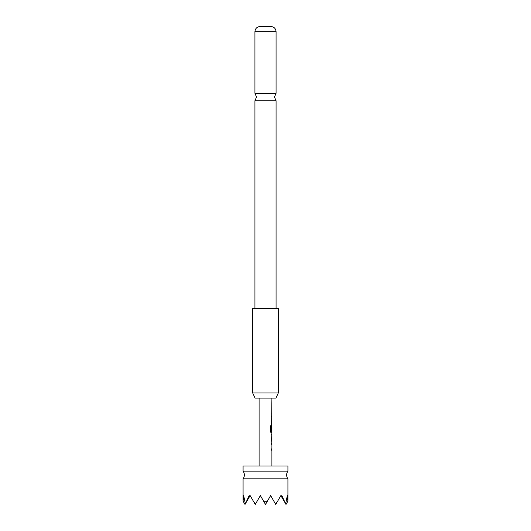 <?xml version="1.0" encoding="UTF-8"?>
<svg xmlns="http://www.w3.org/2000/svg" width="531" height="531" viewBox="0 0 531 531"><rect width="100%" height="100%" fill="white"/><g stroke="black" fill="none" stroke-linecap="round" stroke-linejoin="round"><path stroke-width="0.8" d="M265.5 93.297L276.067 93.297L274.467 97.02L276.067 100.737L254.933 100.737L256.533 97.02L254.933 93.297L265.5 93.297M243.079 478.823A6.405 6.405 0 0 0 243.079 471.136L287.921 471.136A6.405 6.405 0 0 0 287.921 478.823L287.921 501.118L287.331 495.576L285.632 503.806L281.822 495.576L281.357 496.405L280.872 495.576L277.003 502.28L275.377 503.806L270.624 495.576L267.345 501.251L263.655 501.251L260.376 495.576L255.623 503.806L253.997 502.28L250.128 495.576L249.643 496.405L249.178 495.576L245.368 503.806L243.669 495.576L243.079 501.118L243.079 478.823L287.921 478.823M275.921 398.111L255.079 398.111L252.69 392.98L278.31 392.98L275.921 398.111M278.31 392.98L278.31 308.418L252.69 308.418L252.69 392.98M254.933 31.668C255.219 28.674 256.818 26.968 259.732 26.55L271.268 26.55C274.182 26.968 275.781 28.674 276.067 31.668L254.933 31.668L254.933 93.297M287.921 471.136L287.921 466.012L243.079 466.012L243.079 471.136M271.905 466.012L271.905 450.222L271.527 450.222L271.527 448.874L271.905 448.874L271.905 444.347L271.527 444.347L271.527 443L271.905 443L271.527 440.219L271.905 432.732L271.056 432.732L270.319 431.477L270.319 425.829L271.102 425.829L271.102 431.152L271.905 431.238L271.905 426.712L271.527 430.628L271.905 398.111M259.095 466.012L259.095 398.111M271.905 413.908L271.527 413.908M271.905 434.258L271.527 434.258M271.905 440.133L271.905 435.606L271.905 440.133L271.527 440.133M243.152 501.251L245.003 504.45L245.368 503.806M285.632 503.806L285.997 504.45L287.848 501.251M246.258 502.28L249.643 496.405M253.997 502.28L255.252 504.45L255.623 503.806M281.357 496.405L284.742 502.28M263.655 501.251L265.5 504.45L267.345 501.251M275.377 503.806L275.748 504.45L277.003 502.28M271.407 416.775L271.832 416.775M270.989 425.829L271.142 431.238M271.859 426.712L271.852 430.628M271.029 431.238L271.733 431.238M271.859 435.606L271.859 440.133M271.407 443L271.839 443M271.401 450.222L271.839 450.215M276.067 31.668L276.067 93.297M276.067 100.737L276.067 308.418M254.933 100.737L254.933 308.418M271.779 415.249L271.779 413.908M271.779 423.99L271.779 422.643M271.779 418.116L271.779 416.775M271.779 432.732L271.779 431.238M271.779 426.712L271.779 425.596M271.779 441.394L271.779 440.133M271.779 435.606L271.779 434.345M271.779 450.222L271.779 448.874M271.779 444.347L271.779 443"/></g></svg>
